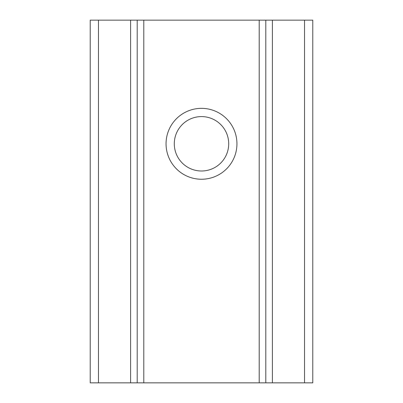 <?xml version="1.0" encoding="UTF-8"?>
<svg xmlns="http://www.w3.org/2000/svg" width="403" height="403" viewBox="0 0 403 403"><rect width="100%" height="100%" fill="white"/><g stroke="black" fill="none" stroke-linecap="round" stroke-linejoin="round"><path stroke-width="0.6" d="M201.5 108.352A35.444 35.444 0 0 0 166.056 143.795A35.444 35.444 0 0 0 201.5 179.244A35.444 35.444 0 0 0 236.944 143.795A35.444 35.444 0 0 0 201.5 108.352M201.5 116.593A27.203 27.203 0 0 0 174.298 143.795A27.203 27.203 0 0 0 201.5 170.998A27.203 27.203 0 0 0 228.703 143.795A27.203 27.203 0 0 0 201.5 116.593M98.458 20.15L137.201 20.15L137.201 382.85L98.458 382.85L98.458 20.15L90.217 20.15L90.217 382.85L98.458 382.85M304.542 382.85L312.783 382.85L312.783 20.15L304.542 20.15L304.542 382.85L265.799 382.85L265.799 20.15L259.205 20.15L259.205 382.85L265.799 382.85M137.201 382.85L259.205 382.85M143.795 382.85L143.795 20.15L137.201 20.15M143.795 20.15L259.205 20.15M265.799 20.15L304.542 20.15M130.607 20.15L130.607 382.85M272.393 382.85L272.393 20.15"/></g></svg>
